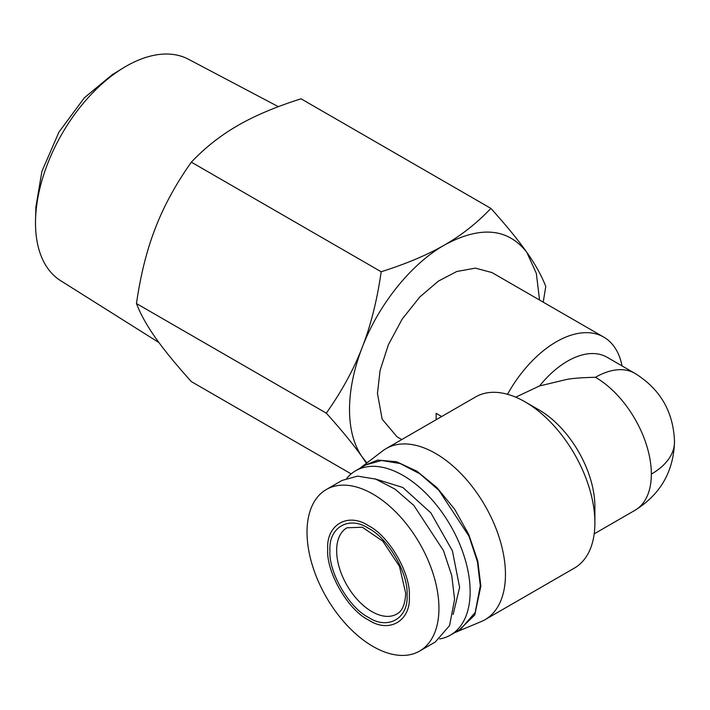 <?xml version="1.0" encoding="UTF-8"?>
<svg xmlns="http://www.w3.org/2000/svg" width="710" height="710" viewBox="0 0 710 710"><rect width="100%" height="100%" fill="white"/><g stroke="black" fill="none" stroke-linecap="round" stroke-linejoin="round"><path stroke-width="1.06" d="M158.934 342.557L60.581 280.645A127.862 73.822 -60 0 1 35.5 222.958A127.862 73.822 -60 0 1 35.544 219.559L35.899 206.885L41.925 171.314L58.957 132.104L84.392 97.74L112.189 74.736L122.999 68.098A127.862 73.822 -60 0 1 188.416 59.232L278.355 106.669M35.544 219.559A127.862 73.822 -60 0 1 122.999 68.098M329.937 550.596C328.473 527.326 349.089 515.416 368.508 528.329C387.926 537.843 408.552 573.556 407.078 595.131C408.552 618.401 387.935 630.311 368.508 617.398C349.089 607.884 328.473 572.18 329.937 550.596M409.315 596.427C410.93 573.724 388.973 535.704 368.508 525.746C348.051 512.07 326.094 524.743 327.709 549.309C326.094 572.003 348.042 610.032 368.508 619.981C388.973 633.657 410.93 620.993 409.315 596.427M438.94 608.363A93.276 53.853 -120 0 0 398.221 514.493A93.276 53.853 -120 0 0 326.343 489.501A93.276 53.853 -120 0 0 307.022 532.207A93.276 53.853 -120 0 0 347.74 626.078A93.276 53.853 -120 0 0 419.619 651.061A93.276 53.853 -120 0 0 438.94 608.363M419.619 651.061L435.274 642.026L449.572 625.572L454.586 599.329L451.746 575.579L443.475 550.596L413.877 505.458L395.097 489.19L375.767 479.126L357.538 476.126L341.989 480.466L326.343 489.501M366.378 463.177L362.233 457.08C353.828 444.939 349.586 429.106 349.506 409.572C349.586 389.95 353.828 369.209 362.233 347.359C370.762 325.544 377.081 300.348 381.181 271.761C406.51 263.73 427.633 254.801 444.531 244.986C461.535 235.232 476.987 223.038 490.903 208.412C506.425 225.665 518.398 240.308 526.82 252.334C535.349 264.422 541.668 275.799 545.768 286.458L543.221 302.149M366.884 462.796L362.233 457.08C353.811 445.055 341.838 430.411 326.316 413.158L136.471 303.552C140.527 275.169 146.837 249.973 155.419 227.954C163.939 205.9 175.911 183.961 191.336 162.155C205.119 147.627 220.579 135.432 237.708 125.581C254.783 115.695 275.897 106.766 301.058 98.805L490.903 208.412M401.78 439.561L397.103 436.863L382.166 419.228L377.454 393.438L380.063 370.531L388.388 344.74L402.233 319.012L419.841 296.949L438.398 281.116L456.734 271.504L475.38 268.123L491.959 272.56L603.748 337.099A94.856 54.768 -60 0 1 622.066 365.934M436.144 413.327L436.144 419.716L436.144 413.327L441.682 416.521M507.517 394.29A94.856 54.768 -60 0 1 603.748 337.099M359.677 468.431L382.814 450.797A98.814 57.048 60 0 1 386.178 448.569L475.611 396.934A98.814 57.048 60 0 1 525.018 401.824L538.996 409.892A79.05 45.635 -120 0 1 594.891 506.709L594.891 522.844A98.814 57.048 60 0 1 574.425 568.08L484.992 619.715A98.814 57.048 60 0 1 481.371 621.516L454.542 632.734M453.113 614.496L459.618 587.383L452.421 550.862L430.801 512.78L402.827 487.486L374.756 478.78M439.676 638.947A94.856 54.768 -120 0 0 450.495 635.068A94.856 54.768 -120 0 0 470.144 591.643A94.856 54.768 -120 0 0 428.733 496.175A94.856 54.768 -120 0 0 355.639 470.766A94.856 54.768 -120 0 0 346.862 478.194M386.178 448.569A98.814 57.048 60 0 1 462.325 475.034A98.814 57.048 60 0 1 505.458 574.479A98.814 57.048 60 0 1 484.992 619.715M525.018 401.824A98.814 57.048 60 0 1 594.891 522.844M450.495 635.068L460.657 629.202L475.194 612.464L480.306 585.777L477.413 561.619L468.999 536.219L438.895 490.308L419.805 473.765L400.138 463.532L381.607 460.488L365.801 464.899L355.639 470.766M362.144 466.372L377.72 460.08L396.535 461.731L416.877 471.174L436.881 487.539L454.728 509.345L468.786 534.595L477.768 560.98L480.865 586.096L474.759 614.993L457.551 631.625M351.166 473.881L191.336 381.607C175.911 364.461 163.939 349.826 155.419 337.676C146.837 325.491 140.527 314.113 136.471 303.552M191.336 162.155L381.181 271.761M326.316 413.158C341.838 391.166 353.811 369.236 362.233 347.359C378.634 304.404 411.214 263.871 444.531 244.986C480.422 225.629 507.854 228.079 526.82 252.334L536.334 273.394L539.556 300.037M539.556 385.947A79.05 45.635 -60 0 1 607.023 357.245L634.971 373.38A79.05 45.635 -60 0 0 595.45 377.294C582.448 377.56 572.801 378.288 566.518 379.495L539.556 385.947L515.726 397.174M594.19 533.849L634.971 510.304A79.05 45.635 -120 0 0 651.345 474.111A79.05 45.635 -120 0 0 595.45 377.294M651.345 474.111A79.05 45.635 0 0 0 674.5 441.842C673.524 411.977 660.344 389.16 634.971 373.38M396.766 614.061A49.798 28.755 60 0 1 358.39 600.713A49.798 28.755 60 0 1 336.647 550.596A49.798 28.755 60 0 1 346.959 527.796L362.304 527.219L382.841 541.206L399.473 566.349L405.685 593.196C405.215 604.299 402.242 611.248 396.766 614.061M674.5 441.842C673.541 471.644 660.362 494.462 634.971 510.304"/></g></svg>
